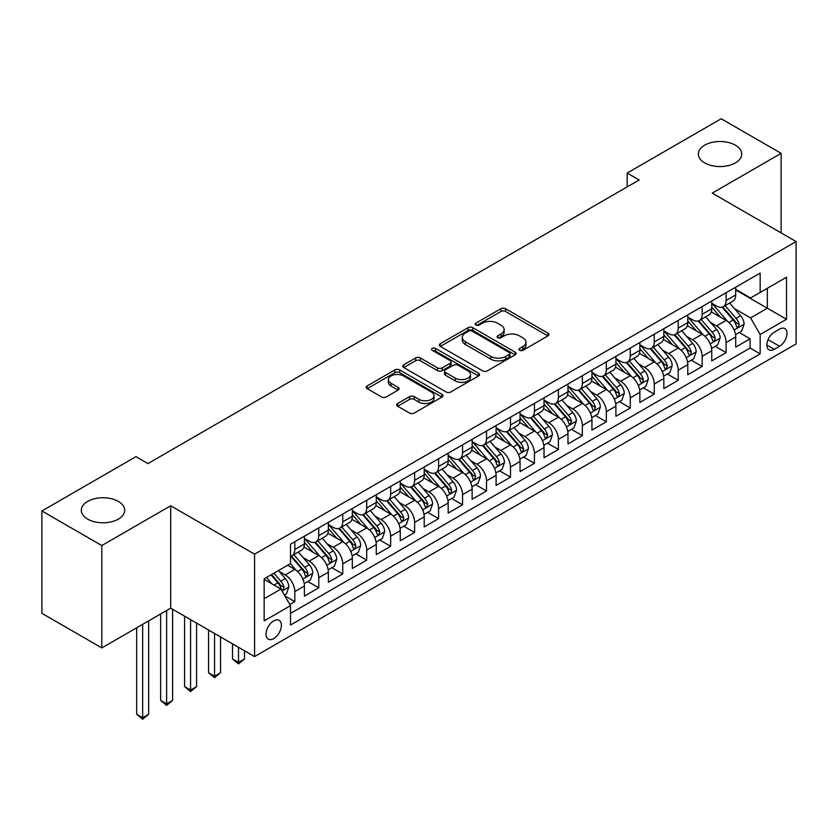 <?xml version="1.0" encoding="UTF-8"?>
<svg xmlns="http://www.w3.org/2000/svg" width="838" height="838" viewBox="0 0 838 838"><rect width="100%" height="100%" fill="white"/><g stroke="black" fill="none" stroke-linecap="round" stroke-linejoin="round"><path stroke-width="1.26" d="M519.644 350.315A2.325 1.341 0 0 0 522.943 350.315L547.926 335.891A3.331 1.917 0 0 0 548.9 334.53A3.331 1.917 0 0 0 547.926 333.168L505.597 308.73A3.331 1.917 0 0 0 500.894 308.73L475.9 323.154A2.325 1.341 0 0 0 475.219 324.107A2.325 1.341 0 0 0 475.9 325.06A2.325 1.341 0 0 0 479.189 325.06L482.426 323.196A10.643 6.149 0 0 1 497.479 323.196L501.009 325.228A10.643 6.149 0 0 1 504.13 329.575A10.643 6.149 0 0 1 501.009 333.922L497.772 335.787A2.325 1.341 0 0 0 497.091 336.74A2.325 1.341 0 0 0 497.772 337.683A2.325 1.341 0 0 0 501.072 337.683L504.298 335.818A10.643 6.149 0 0 1 519.351 335.818L522.881 337.861A10.643 6.149 0 0 1 526.002 342.208A10.643 6.149 0 0 1 522.881 346.544L519.644 348.419A2.325 1.341 0 0 0 518.963 349.362A2.325 1.341 0 0 0 519.644 350.315L519.644 348.419M118.336 501.417A21.683 12.518 0 0 0 94.704 498.704A21.683 12.518 0 0 0 81.317 510.269A21.683 12.518 0 0 0 87.665 519.12A21.683 12.518 0 0 0 111.307 521.833A21.683 12.518 0 0 0 124.694 510.269A21.683 12.518 0 0 0 118.336 501.417M735.355 145.184A21.683 12.518 0 0 0 711.724 142.47A21.683 12.518 0 0 0 698.337 154.035A21.683 12.518 0 0 0 704.685 162.886A21.683 12.518 0 0 0 728.316 165.61A21.683 12.518 0 0 0 741.714 154.035A21.683 12.518 0 0 0 735.355 145.184M273.733 638.587A10.842 6.264 120 0 0 280.814 629.024A10.842 6.264 120 0 0 279.148 620.34A10.842 6.264 120 0 0 273.733 620.874A10.842 6.264 120 0 0 266.652 630.427A10.842 6.264 120 0 0 268.307 639.122A10.842 6.264 120 0 0 273.733 638.587M397.641 403.518A3.331 1.917 0 0 0 396.667 404.869A3.331 1.917 0 0 0 397.641 406.231L409.51 413.082A3.331 1.917 0 0 0 414.213 413.082L441.972 397.065A3.331 1.917 0 0 0 442.946 395.704A3.331 1.917 0 0 0 441.972 394.352L399.632 369.904A3.331 1.917 0 0 0 394.928 369.904L367.18 385.93A3.331 1.917 0 0 0 366.206 387.282A3.331 1.917 0 0 0 367.18 388.643L381.52 396.929A3.331 1.917 0 0 0 386.234 396.929L398.102 390.068A3.331 1.917 0 0 0 399.077 388.717A3.331 1.917 0 0 0 398.102 387.355L390.99 383.249A8.893 5.133 0 0 1 388.382 379.614A8.893 5.133 0 0 1 393.881 374.869A8.893 5.133 0 0 1 403.57 375.979L431.444 392.069A8.893 5.133 0 0 1 434.053 395.704A8.893 5.133 0 0 1 428.564 400.449A8.893 5.133 0 0 1 418.864 399.338L414.213 396.657A3.331 1.917 0 0 0 409.51 396.657L397.641 403.518L397.641 406.231M170.69 505.775L101.807 545.548L41.9 510.96L41.9 613.332L101.807 647.921L170.69 608.147L254.563 656.573L254.563 554.19L170.69 505.775L170.69 608.147M781.121 232.891L781.121 153.344L712.237 193.117L796.1 241.543L254.563 554.19M781.121 153.344L721.214 118.755L627.17 173.057L627.17 186.895M41.9 510.96L135.955 456.658L147.928 463.582L639.153 179.981L627.17 173.057M482.667 370.857A3.331 1.917 0 0 0 487.37 370.857L515.119 354.83A3.331 1.917 0 0 0 516.093 353.479A3.331 1.917 0 0 0 515.119 352.117L472.779 327.668A3.331 1.917 0 0 0 468.075 327.668L440.327 343.695A3.331 1.917 0 0 0 439.353 345.057A3.331 1.917 0 0 0 440.327 346.408L482.667 370.857M433.141 350.818A2.325 1.341 0 0 1 435.509 351.153L435.509 348.378L478.55 373.235A3.331 1.917 0 0 1 479.525 374.586A3.331 1.917 0 0 1 478.55 375.948L450.792 391.975A3.331 1.917 0 0 1 446.088 391.975L403.748 367.526L403.748 364.813A3.331 1.917 0 0 0 402.774 366.175A3.331 1.917 0 0 0 403.748 367.526M403.748 364.813L415.627 357.952A3.331 1.917 0 0 1 420.33 357.952L437.499 367.872A3.331 1.917 0 0 0 442.202 367.872L450.09 363.315A3.331 1.917 0 0 0 451.064 361.964A3.331 1.917 0 0 0 450.09 360.602L432.209 350.284A2.325 1.341 0 0 1 431.528 349.331A2.325 1.341 0 0 1 432.963 348.095A2.325 1.341 0 0 1 435.509 348.378M289.843 604.512L294.819 601.642L284.878 595.902M279.222 571.474L285.234 574.941A13.555 7.825 60 0 1 294.819 591.544L304.404 586.013L304.404 596.111L318.775 587.815L307.881 581.52M303.178 557.637L309.191 561.114A13.555 7.825 60 0 1 318.775 577.717L328.36 572.176L328.36 582.274L342.742 573.978L331.838 567.682M327.145 543.799L333.157 547.277A13.555 7.825 60 0 1 342.742 563.88L352.327 558.349L352.327 568.447L366.698 560.14L355.804 553.845M351.101 529.972L357.114 533.439A13.555 7.825 60 0 1 366.698 550.042L376.283 544.511L376.283 554.609L390.665 546.313L379.761 540.018M375.068 516.135L381.081 519.612A13.555 7.825 60 0 1 390.665 536.205L400.25 530.674L400.25 540.772L414.632 532.476L403.727 526.18M399.024 502.297L405.047 505.775A13.555 7.825 60 0 1 414.632 522.378L424.217 516.847L424.217 526.945L438.588 518.638L427.684 512.343M422.991 488.47L429.004 491.937A13.555 7.825 60 0 1 438.588 508.54L448.173 503.01L448.173 513.107L462.555 504.811L451.651 498.516M446.947 474.633L452.97 478.11A13.555 7.825 60 0 1 462.555 494.703L472.14 489.172L472.14 499.27L486.511 490.974L475.607 484.678M470.914 460.795L476.927 464.273A13.555 7.825 60 0 1 486.511 480.876L496.096 475.335L496.096 485.443L510.478 477.136L499.574 470.841M494.87 446.968L500.894 450.435A13.555 7.825 60 0 1 510.478 467.038L520.063 461.508L520.063 471.605L534.435 463.299L523.53 457.014M518.837 433.131L524.85 436.598A13.555 7.825 60 0 1 534.435 453.201L544.019 447.67L544.019 457.768L558.401 449.472L547.497 443.176M542.794 419.293L548.817 422.771A13.555 7.825 60 0 1 558.401 439.374L567.986 433.833L567.986 443.931L582.358 435.634L571.453 429.339M566.76 405.456L572.773 408.934A13.555 7.825 60 0 1 582.358 425.536L591.942 420.006L591.942 430.104L606.324 421.797L595.42 415.501M590.717 391.629L596.74 395.096A13.555 7.825 60 0 1 606.324 411.699L615.909 406.168L615.909 416.266L630.281 407.97L619.376 401.674M614.683 377.791L620.696 381.269A13.555 7.825 60 0 1 630.281 397.872L639.865 392.331L639.865 402.429L654.248 394.132L643.343 387.837M638.64 363.954L644.663 367.432A13.555 7.825 60 0 1 654.248 384.034L663.832 378.504L663.832 388.602L678.204 380.295L667.31 373.999M662.607 350.127L668.619 353.594A13.555 7.825 60 0 1 678.204 370.197L687.789 364.666L687.789 374.764L702.171 366.468L691.266 360.172M686.573 336.289L692.586 339.767A13.555 7.825 60 0 1 702.171 356.36L711.755 350.829L711.755 360.927L726.127 352.63L726.127 342.533A13.555 7.825 -120 0 0 716.542 325.93L710.53 322.452M715.233 346.335L726.127 352.63M304.404 586.013A13.555 7.825 -120 0 0 294.819 569.411L287.633 565.262M328.36 572.176A13.555 7.825 -120 0 0 318.775 555.573L303.964 547.025M352.327 558.349A13.555 7.825 -120 0 0 342.742 541.746L327.92 533.188M376.283 544.511A13.555 7.825 -120 0 0 366.698 527.909L351.887 519.351M400.25 530.674A13.555 7.825 -120 0 0 390.665 514.071L375.843 505.524M424.217 516.847A13.555 7.825 -120 0 0 414.632 500.244L399.81 491.686M448.173 503.01A13.555 7.825 -120 0 0 438.588 486.407L423.766 477.849M472.14 489.172A13.555 7.825 -120 0 0 462.555 472.569L447.733 464.022M496.096 475.335A13.555 7.825 -120 0 0 486.511 458.742L471.689 450.184M520.063 461.508A13.555 7.825 -120 0 0 510.478 444.905L495.656 436.347M544.019 447.67A13.555 7.825 -120 0 0 534.435 431.067L519.623 422.509M567.986 433.833A13.555 7.825 -120 0 0 558.401 417.24L543.579 408.682M591.942 420.006A13.555 7.825 -120 0 0 582.358 403.403L567.546 394.845M615.909 406.168A13.555 7.825 -120 0 0 606.324 389.565L591.502 381.007M639.865 392.331A13.555 7.825 -120 0 0 630.281 375.728L615.469 367.18M663.832 378.504A13.555 7.825 -120 0 0 654.248 361.901L639.425 353.343M687.789 364.666A13.555 7.825 -120 0 0 678.204 348.063L663.392 339.505M711.755 350.829A13.555 7.825 -120 0 0 702.171 334.226L687.349 325.678M779.57 329.114L774.291 332.152A10.506 6.065 120 0 0 767.43 341.412A10.506 6.065 120 0 0 769.043 349.834A10.506 6.065 120 0 0 774.291 349.31L779.57 346.262A10.506 6.065 120 0 0 786.432 337.012A10.506 6.065 120 0 0 784.818 328.59A10.506 6.065 120 0 0 779.57 329.114M254.563 656.573L796.1 343.915L796.1 241.543M264.148 598.741L280.919 589.062L290.503 605.654L290.503 625.022L760.16 353.877L760.16 334.509L750.576 317.906L734.497 308.625M290.503 605.654L264.148 620.874L264.148 578.817L290.503 563.597L290.503 544.229L760.16 273.083L760.16 292.452L786.515 277.231L786.515 319.288L760.16 334.509M304.404 538.425L309.191 541.191A13.555 7.825 60 0 0 315.968 541.861L325.553 536.33A13.555 7.825 -120 0 0 328.36 530.119L328.36 522.378M328.36 524.588L333.157 527.353A13.555 7.825 60 0 0 339.935 528.024L349.519 522.493A13.555 7.825 -120 0 0 352.327 516.292L352.327 508.54M352.327 510.751L357.114 513.526A13.555 7.825 60 0 0 363.891 514.197L373.476 508.656A13.555 7.825 -120 0 0 376.283 502.454L376.283 494.703M376.283 496.924L381.081 499.689A13.555 7.825 60 0 0 387.858 500.359L397.442 494.829A13.555 7.825 -120 0 0 400.25 488.617L400.25 480.876M400.25 483.086L405.047 485.851A13.555 7.825 60 0 0 411.825 486.522L421.409 480.991A13.555 7.825 -120 0 0 424.217 474.79L424.217 467.038M424.217 469.249L429.004 472.014A13.555 7.825 60 0 0 435.781 472.695L445.366 467.154A13.555 7.825 -120 0 0 448.173 460.952L448.173 453.201M448.173 455.422L452.97 458.187A13.555 7.825 60 0 0 459.748 458.857L469.332 453.327A13.555 7.825 -120 0 0 472.14 447.115L472.14 439.374M472.14 441.584L476.927 444.35A13.555 7.825 60 0 0 483.704 445.02L493.289 439.489A13.555 7.825 -120 0 0 496.096 433.277L496.096 425.536M496.096 427.747L500.894 430.512A13.555 7.825 60 0 0 507.671 431.182L517.256 425.652A13.555 7.825 -120 0 0 520.063 419.45L520.063 411.699M520.063 413.92L524.85 416.685A13.555 7.825 60 0 0 531.627 417.355L541.212 411.814A13.555 7.825 -120 0 0 544.019 405.613L544.019 397.861M544.019 400.082L548.817 402.848A13.555 7.825 60 0 0 555.594 403.518L565.179 397.987A13.555 7.825 -120 0 0 567.986 391.775L567.986 384.034M567.986 386.245L572.773 389.01A13.555 7.825 60 0 0 579.55 389.68L589.135 384.15A13.555 7.825 -120 0 0 591.942 377.948L591.942 370.197M591.942 372.407L596.74 375.183A13.555 7.825 60 0 0 603.517 375.853L613.102 370.312A13.555 7.825 -120 0 0 615.909 364.111L615.909 356.36M615.909 358.58L620.696 361.346A13.555 7.825 60 0 0 627.473 362.016L637.058 356.485A13.555 7.825 -120 0 0 639.865 350.274L639.865 342.533M639.865 344.743L644.663 347.508A13.555 7.825 60 0 0 651.44 348.179L661.025 342.648A13.555 7.825 -120 0 0 663.832 336.447L663.832 328.695M663.832 330.905L668.619 333.671A13.555 7.825 60 0 0 675.397 334.352L684.981 328.81A13.555 7.825 -120 0 0 687.789 322.609L687.789 314.858M687.789 317.078L692.586 319.844A13.555 7.825 60 0 0 699.363 320.514L708.948 314.983A13.555 7.825 -120 0 0 711.755 308.772L711.755 301.031M290.503 613.406L750.094 348.063L750.094 338.793L735.712 347.1L735.712 336.991A13.555 7.825 -120 0 0 726.127 320.399L711.315 311.841M711.755 303.241L716.542 306.006A13.555 7.825 -120 0 0 723.32 306.677A13.555 7.825 -120 0 0 726.127 300.475L726.127 292.724M723.32 306.677L732.904 301.146A13.555 7.825 -120 0 0 735.712 294.945L735.712 287.193M294.819 541.746L294.819 549.487A13.555 7.825 60 0 1 292.012 555.699A13.555 7.825 60 0 1 290.503 556.243M292.012 555.699L301.596 550.157A13.555 7.825 -120 0 0 304.404 543.956L304.404 536.205M318.775 527.909L318.775 535.66A13.555 7.825 60 0 1 315.968 541.861M342.742 514.071L342.742 521.823A13.555 7.825 60 0 1 339.935 528.024M366.698 500.244L366.698 507.985A13.555 7.825 60 0 1 363.891 514.197M390.665 486.407L390.665 494.158A13.555 7.825 60 0 1 387.858 500.359M414.632 472.569L414.632 480.321A13.555 7.825 60 0 1 411.825 486.522M438.588 458.742L438.588 466.483A13.555 7.825 60 0 1 435.781 472.695M462.555 444.905L462.555 452.646A13.555 7.825 60 0 1 459.748 458.857M486.511 431.067L486.511 438.819A13.555 7.825 60 0 1 483.704 445.02M510.478 417.23L510.478 424.981A13.555 7.825 60 0 1 507.671 431.182M534.435 403.403L534.435 411.144A13.555 7.825 60 0 1 531.627 417.355M558.401 389.565L558.401 397.317A13.555 7.825 60 0 1 555.594 403.518M582.358 375.728L582.358 383.479A13.555 7.825 60 0 1 579.55 389.68M606.324 361.901L606.324 369.642A13.555 7.825 60 0 1 603.517 375.853M630.281 348.063L630.281 355.815A13.555 7.825 60 0 1 627.473 362.016M654.248 334.226L654.248 341.977A13.555 7.825 60 0 1 651.44 348.179M678.204 320.399L678.204 328.14A13.555 7.825 60 0 1 675.397 334.352M702.171 306.561L702.171 314.313A13.555 7.825 60 0 1 699.363 320.514M702.171 356.36L702.171 366.468M678.204 370.197L678.204 380.295M654.248 384.034L654.248 394.132M630.281 397.872L630.281 407.97M606.324 411.699L606.324 421.797M582.358 425.536L582.358 435.634M558.401 439.374L558.401 449.472M534.435 453.201L534.435 463.299M510.478 467.038L510.478 477.136M486.511 480.876L486.511 490.974M462.555 494.703L462.555 504.811M438.588 508.54L438.588 518.638M414.632 522.378L414.632 532.476M390.665 536.205L390.665 546.313M366.698 550.042L366.698 560.14M342.742 563.88L342.742 573.978M318.775 577.717L318.775 587.815M294.819 591.544L294.819 601.642M280.919 589.062L264.148 579.372M750.576 317.906L767.346 308.216L767.346 288.303L786.515 277.231M735.712 289.958L786.515 319.288M735.712 289.403L750.576 297.982L760.16 292.452M101.807 545.548L101.807 647.921M739.189 332.497L750.094 338.793M750.094 348.063L760.16 353.877M520.576 350.64L522.881 349.32A10.643 6.149 0 0 0 526.002 344.973L526.002 342.208M504.13 329.575L504.13 332.34A10.643 6.149 0 0 1 501.009 336.687L498.704 338.018M547.884 335.912L505.597 311.495A3.331 1.917 0 0 0 500.894 311.495L476.832 325.385M515.077 354.862L472.779 330.444A3.331 1.917 0 0 0 468.075 330.444L440.369 346.44M509.242 354.422A2.325 1.341 0 0 0 509.923 353.479A2.325 1.341 0 0 0 509.242 352.526L472.077 331.073A2.325 1.341 0 0 0 468.788 331.073L465.373 333.032A10.643 6.149 0 0 0 462.262 337.379A10.643 6.149 0 0 0 465.373 341.726L490.775 356.391A10.643 6.149 0 0 0 505.827 356.391L509.242 354.422L509.242 357.187A2.325 1.341 0 0 0 509.923 356.244L509.923 353.479M462.262 337.379L462.262 340.144A10.643 6.149 0 0 0 465.373 344.491L465.373 341.726M509.242 357.187L505.827 359.156A10.643 6.149 0 0 1 490.775 359.156L465.373 344.491M403.801 367.557L415.627 360.717L415.627 357.952M451.064 361.964L451.064 364.729A3.331 1.917 0 0 1 450.09 366.08L442.202 370.637A3.331 1.917 0 0 1 437.499 370.637L420.33 360.717A3.331 1.917 0 0 0 415.627 360.717M435.509 351.153L478.498 375.969M455.317 378.158A8.893 5.133 0 0 0 465.017 379.268A8.893 5.133 0 0 0 470.506 374.523A8.893 5.133 0 0 0 467.908 370.888L458.082 365.221A3.331 1.917 0 0 0 453.379 365.221L445.502 369.768A3.331 1.917 0 0 0 444.528 371.129A3.331 1.917 0 0 0 445.502 372.481L455.317 378.158L455.317 380.923A8.893 5.133 0 0 0 465.017 382.034A8.893 5.133 0 0 0 470.506 377.289L470.506 374.523M444.528 371.129L444.528 373.895A3.331 1.917 0 0 0 445.502 375.256L445.502 372.481M455.317 380.923L445.502 375.256M434.053 395.704L434.053 398.469A8.893 5.133 0 0 1 428.564 403.214A8.893 5.133 0 0 1 418.864 402.104L414.213 399.422A3.331 1.917 0 0 0 409.51 399.422L397.683 406.252M388.382 379.614L388.382 382.379A8.893 5.133 0 0 0 390.99 386.014L390.99 383.249M398.06 390.099L390.99 386.014M441.93 397.086L399.632 372.669A3.331 1.917 0 0 0 394.928 372.669L367.222 388.664M735.513 334.624L741.703 331.052L744.102 324.128A8.977 5.185 -120 0 0 740.603 315.696L729.657 303.021M727.468 321.268L714.479 306.237A25.926 14.969 -120 0 0 711.755 303.387M720.345 317.057L713.075 308.646A21.516 12.423 -120 0 0 711.755 307.2M722.105 307.169L733.177 319.99A8.977 5.185 60 0 1 736.382 326.171L737.031 327.239L738.247 327.071L739.252 324.516A8.977 5.185 -120 0 0 736.047 318.325L725.1 305.65M722.754 306.959L734.654 320.734A4.578 2.64 60 0 1 735.806 322.525L739.252 324.516M711.556 348.461L717.747 344.879L720.135 337.965A8.977 5.185 -120 0 0 716.647 329.533L705.69 316.858M703.501 335.106L690.512 320.074A25.926 14.969 -120 0 0 687.789 317.225M696.378 330.884L689.119 322.483A21.516 12.423 -120 0 0 687.789 321.038M698.138 320.996L709.21 333.817A8.977 5.185 60 0 1 712.415 340.008L713.065 341.076L714.28 340.898L715.296 338.343A8.977 5.185 -120 0 0 712.091 332.162L701.144 319.488M698.787 320.786L710.687 334.572A4.578 2.64 60 0 1 711.839 336.352L715.296 338.343M687.589 362.288L693.78 358.716L696.179 351.803A8.977 5.185 -120 0 0 692.68 343.371L681.734 330.696M679.534 348.943L666.556 333.912A25.926 14.969 -120 0 0 663.832 331.062M672.422 344.722L665.152 336.31A21.516 12.423 -120 0 0 663.832 334.865M674.181 334.833L685.254 347.655A8.977 5.185 60 0 1 688.459 353.846L689.108 354.903L690.323 354.736L691.329 352.18A8.977 5.185 -120 0 0 688.124 346L677.177 333.315M674.831 334.624L686.731 348.399A4.578 2.64 60 0 1 687.883 350.19L691.329 352.18M663.633 376.126L669.824 372.554L672.212 365.63A8.977 5.185 -120 0 0 668.724 357.198L657.767 344.523M655.578 362.77L642.589 347.739A25.926 14.969 -120 0 0 639.865 344.889M648.455 358.559L641.196 350.148A21.516 12.423 -120 0 0 639.865 348.702M650.215 348.671L661.287 361.492A8.977 5.185 60 0 1 664.492 367.673L665.142 368.741L666.357 368.573L667.373 366.017A8.977 5.185 -120 0 0 664.167 359.827L653.221 347.152M650.864 348.461L662.764 362.236A4.578 2.64 60 0 1 663.916 364.027L667.373 366.017M639.666 389.963L645.857 386.381L648.256 379.467A8.977 5.185 -120 0 0 644.757 371.035L633.811 358.36M631.611 376.608L618.633 361.576A25.926 14.969 -120 0 0 615.909 358.727M624.499 372.386L617.229 363.985A21.516 12.423 -120 0 0 615.909 362.54M626.258 362.498L637.33 375.319A8.977 5.185 60 0 1 640.536 381.51L641.185 382.578L642.4 382.4L643.406 379.855A8.977 5.185 -120 0 0 640.201 373.664L629.254 360.989M626.908 362.288L638.807 376.073A4.578 2.64 60 0 1 639.96 377.854L643.406 379.855M615.71 403.79L621.901 400.218L624.289 393.305A8.977 5.185 -120 0 0 620.79 384.872L609.844 372.198M607.655 390.445L594.666 375.414A25.926 14.969 -120 0 0 591.942 372.564M600.532 386.224L593.273 377.812A21.516 12.423 -120 0 0 591.942 376.367M602.292 376.335L613.364 389.157A8.977 5.185 60 0 1 616.569 395.347L617.218 396.405L618.434 396.238L619.439 393.682A8.977 5.185 -120 0 0 616.244 387.502L605.298 374.827M602.941 376.126L614.841 389.9A4.578 2.64 60 0 1 615.993 391.692L619.439 393.682M591.743 417.628L597.934 414.056L600.333 407.132A8.977 5.185 -120 0 0 596.834 398.699L585.888 386.025M583.688 404.272L570.709 389.241A25.926 14.969 -120 0 0 567.986 386.391M576.575 400.061L569.306 391.65A21.516 12.423 -120 0 0 567.986 390.204M578.335 390.173L589.407 402.994A8.977 5.185 60 0 1 592.602 409.174L593.262 410.243L594.477 410.075L595.483 407.519A8.977 5.185 -120 0 0 592.277 401.329L581.331 388.654M578.985 389.963L590.884 403.738A4.578 2.64 60 0 1 592.037 405.529L595.483 407.519M567.776 431.465L573.978 427.883L576.366 420.969A8.977 5.185 -120 0 0 572.867 412.537L561.921 399.862M559.732 418.11L546.743 403.078A25.926 14.969 -120 0 0 544.019 400.229M552.609 413.888L545.349 405.487A21.516 12.423 -120 0 0 544.019 404.042M554.368 404.01L565.441 416.832A8.977 5.185 60 0 1 568.646 423.012L569.295 424.08L570.51 423.902L571.516 421.357A8.977 5.185 -120 0 0 568.321 415.166L557.375 402.491M555.018 403.801L566.917 417.575A4.578 2.64 60 0 1 568.07 419.367L571.516 421.357M543.82 445.292L550.011 441.72L552.41 434.807A8.977 5.185 -120 0 0 548.911 426.374L537.965 413.7M535.765 431.947L522.786 416.915A25.926 14.969 -120 0 0 520.063 414.066M528.652 427.726L521.383 419.314A21.516 12.423 -120 0 0 520.063 417.869M530.412 417.837L541.484 430.659A8.977 5.185 60 0 1 544.679 436.849L545.339 437.907L546.554 437.74L547.56 435.184A8.977 5.185 -120 0 0 544.354 429.004L533.408 416.329M531.062 417.628L542.961 431.402A4.578 2.64 60 0 1 544.113 433.194L547.56 435.184M519.853 459.13L526.055 455.558L528.443 448.634A8.977 5.185 -120 0 0 524.944 440.201L513.998 427.527M511.809 445.785L498.82 430.742A25.926 14.969 -120 0 0 496.096 427.893M504.686 441.563L497.426 433.152A21.516 12.423 -120 0 0 496.096 431.706M506.445 431.675L517.517 444.496A8.977 5.185 60 0 1 520.723 450.676L521.372 451.745L522.587 451.577L523.593 449.021A8.977 5.185 -120 0 0 520.398 442.831L509.452 430.156M507.095 431.465L518.994 445.24A4.578 2.64 60 0 1 520.147 447.031L523.593 449.021M495.897 472.967L502.088 469.395L504.486 462.471A8.977 5.185 -120 0 0 500.988 454.039L490.041 441.364M487.842 459.612L474.863 444.58A25.926 14.969 -120 0 0 472.14 441.731M480.719 455.401L473.46 446.989A21.516 12.423 -120 0 0 472.14 445.544M482.489 445.512L493.561 458.334A8.977 5.185 60 0 1 496.756 464.514L497.416 465.582L498.631 465.404L499.637 462.859A8.977 5.185 -120 0 0 496.431 456.668L485.485 443.993M483.138 445.303L495.038 459.077A4.578 2.64 60 0 1 496.19 460.869L499.637 462.859M471.93 486.805L478.121 483.222L480.52 476.309A8.977 5.185 -120 0 0 477.021 467.876L466.075 455.202M463.885 473.449L450.896 458.417A25.926 14.969 -120 0 0 448.173 455.568M456.762 469.228L449.503 460.827A21.516 12.423 -120 0 0 448.173 459.381M458.522 459.339L469.594 472.161A8.977 5.185 60 0 1 472.8 478.351L473.449 479.409L474.664 479.242L475.67 476.686A8.977 5.185 -120 0 0 472.475 470.506L461.518 457.831M459.172 459.13L471.071 472.915A4.578 2.64 60 0 1 472.223 474.696L475.67 476.686M447.974 500.632L454.165 497.06L456.563 490.146A8.977 5.185 -120 0 0 453.065 481.714L442.118 469.029M439.919 487.287L426.94 472.255A25.926 14.969 -120 0 0 424.217 469.395M432.796 483.065L425.536 474.654A21.516 12.423 -120 0 0 424.217 473.208M434.555 473.177L445.638 485.998A8.977 5.185 60 0 1 448.833 492.189L449.493 493.247L450.697 493.079L451.713 490.523A8.977 5.185 -120 0 0 448.508 484.343L437.562 471.658M435.215 472.967L447.115 486.742A4.578 2.64 60 0 1 448.267 488.533L451.713 490.523M424.007 514.469L430.198 510.897L432.597 503.973A8.977 5.185 -120 0 0 429.098 495.541L418.152 482.866M415.962 501.114L402.973 486.082A25.926 14.969 -120 0 0 400.25 483.233M408.839 496.903L401.58 488.491A21.516 12.423 -120 0 0 400.25 487.046M410.599 487.014L421.671 499.836A8.977 5.185 60 0 1 424.876 506.016L425.526 507.084L426.741 506.917L427.747 504.361A8.977 5.185 -120 0 0 424.552 498.17L413.595 485.495M411.249 486.805L423.148 500.579A4.578 2.64 60 0 1 424.3 502.371L427.747 504.361M400.051 528.307L406.241 524.724L408.64 517.811A8.977 5.185 -120 0 0 405.142 509.378L394.195 496.704M391.995 514.951L379.017 499.919A25.926 14.969 -120 0 0 376.283 497.07M384.872 510.73L377.613 502.329A21.516 12.423 -120 0 0 376.283 500.883M386.632 500.841L397.715 513.663A8.977 5.185 60 0 1 400.91 519.853L401.57 520.922L402.774 520.744L403.79 518.188A8.977 5.185 -120 0 0 400.585 512.008L389.639 499.333M387.292 500.632L399.192 514.417A4.578 2.64 60 0 1 400.344 516.198L403.79 518.188M376.084 542.134L382.275 538.562L384.673 531.648A8.977 5.185 -120 0 0 381.175 523.216L370.228 510.541M368.039 528.788L355.05 513.757A25.926 14.969 -120 0 0 352.327 510.908M360.916 524.567L353.657 516.156A21.516 12.423 -120 0 0 352.327 514.71M362.676 514.679L373.748 527.5A8.977 5.185 60 0 1 376.953 533.691L377.603 534.749L378.818 534.581L379.824 532.025A8.977 5.185 -120 0 0 376.629 525.845L365.672 513.16M363.325 514.469L375.225 528.244A4.578 2.64 60 0 1 376.377 530.035L379.824 532.025M238.505 647.303L238.505 662.376L244.497 658.919L244.497 650.759M244.497 658.919L238.505 663.905L232.514 658.919L232.514 643.846M232.514 658.919L238.505 662.376L238.505 663.905M352.128 555.971L358.318 552.399L360.707 545.475A8.977 5.185 -120 0 0 357.218 537.043L346.262 524.368M344.072 542.615L331.094 527.584A25.926 14.969 -120 0 0 328.36 524.735M336.949 538.405L329.69 529.993A21.516 12.423 -120 0 0 328.36 528.548M338.709 528.516L349.792 541.338A8.977 5.185 60 0 1 352.987 547.518L353.646 548.586L354.851 548.419L355.867 545.863A8.977 5.185 -120 0 0 352.662 539.672L341.715 526.997M339.369 528.307L351.258 542.081A4.578 2.64 60 0 1 352.421 543.872L355.867 545.863M214.549 633.465L214.549 676.214L220.541 672.757L220.541 636.922M220.541 672.757L214.549 677.733L208.557 672.757L208.557 630.008M208.557 672.757L214.549 676.214L214.549 677.733M328.161 569.809L334.352 566.226L336.75 559.313A8.977 5.185 -120 0 0 333.252 550.88L322.305 538.206M320.116 556.453L307.127 541.421A25.926 14.969 -120 0 0 304.404 538.572M312.993 552.232L305.723 543.831A21.516 12.423 -120 0 0 304.404 542.385M314.753 542.343L325.825 555.165A8.977 5.185 60 0 1 329.03 561.355L329.68 562.424L330.895 562.246L331.9 559.7A8.977 5.185 -120 0 0 328.695 553.509L317.749 540.835M315.402 542.134L327.302 555.919A4.578 2.64 60 0 1 328.454 557.699L331.9 559.7M190.582 619.628L190.582 690.051L196.574 686.594L196.574 623.084M196.574 686.594L190.582 691.57L184.59 686.594L184.59 616.171M184.59 686.594L190.582 690.051L190.582 691.57M304.204 583.636L310.395 580.064L312.784 573.15A8.977 5.185 -120 0 0 309.295 564.718L298.338 552.043M296.149 570.29L290.419 563.649M289.026 566.069L288.094 564.99M290.786 556.181L301.858 569.002A8.977 5.185 60 0 1 305.063 575.193L305.713 576.251L306.928 576.083L307.944 573.527A8.977 5.185 -120 0 0 304.739 567.347L293.792 554.672M291.435 555.971L303.335 569.746A4.578 2.64 60 0 1 304.487 571.537L307.944 573.527M166.626 610.504L166.626 703.889L172.607 700.421L172.607 609.257M172.607 700.421L166.626 705.407L160.634 700.421L160.634 613.961M160.634 700.421L166.626 703.889L166.626 705.407M284.396 595.074L286.428 593.901L288.827 586.977A8.977 5.185 -120 0 0 285.329 578.545L278.436 570.573M272.004 583.908L266.453 577.487M265.07 579.906L264.148 578.838M271.009 574.858L277.902 582.839A8.977 5.185 60 0 1 281.107 589.02L281.757 590.088L282.972 589.921L283.977 587.365A8.977 5.185 -120 0 0 280.772 581.174L273.879 573.192M271.564 574.533L279.379 583.583A4.578 2.64 60 0 1 280.531 585.374L283.977 587.365M142.659 624.331L142.659 717.716L148.651 714.259L148.651 620.874M148.651 714.259L142.659 719.245L136.667 714.259L136.667 627.798M136.667 714.259L142.659 717.716L142.659 719.245M285.234 574.941L294.819 569.411M309.191 561.114L318.775 555.573M333.157 547.277L342.742 541.746M357.114 533.439L366.698 527.909M381.081 519.612L390.665 514.071M405.047 505.775L414.632 500.244M429.004 491.937L438.588 486.407M452.97 478.11L462.555 472.569M476.927 464.273L486.511 458.742M500.894 450.435L510.478 444.905M524.85 436.598L534.435 431.067M548.817 422.771L558.401 417.24M572.773 408.934L582.358 403.403M596.74 395.096L606.324 389.565M620.696 381.269L630.281 375.728M644.663 367.432L654.248 361.901M668.619 353.594L678.204 348.063M692.586 339.767L702.171 334.226M716.542 325.93L726.127 320.399M726.127 300.475L735.712 294.945M294.819 549.487L304.404 543.956M318.775 535.66L328.36 530.119M342.742 521.823L352.327 516.292M366.698 507.985L376.283 502.454M390.665 494.158L400.25 488.617M414.632 480.321L424.217 474.79M438.588 466.483L448.173 460.952M462.555 452.646L472.14 447.115M486.511 438.819L496.096 433.277M510.478 424.981L520.063 419.45M534.435 411.144L544.019 405.613M558.401 397.317L567.986 391.775M582.358 383.479L591.942 377.948M606.324 369.642L615.909 364.111M630.281 355.815L639.865 350.274M654.248 341.977L663.832 336.447M678.204 328.14L687.789 322.609M702.171 314.313L711.755 308.772M726.127 342.533L735.712 336.991M768.079 339.631L779.57 346.262M766.864 345.026L774.291 349.31M522.881 349.32L522.881 346.544M497.772 337.683L497.772 335.787M501.009 336.687L501.009 333.922M475.9 325.06L475.9 323.154M500.894 311.495L500.894 308.73M505.597 311.495L505.597 308.73M547.926 335.891L547.926 333.168M440.327 346.408L440.327 343.695M468.075 330.444L468.075 327.668M472.779 330.444L472.779 327.668M515.119 354.83L515.119 352.117M490.775 359.156L490.775 356.391M505.827 359.156L505.827 356.391M420.33 360.717L420.33 357.952M437.499 370.637L437.499 367.872M442.202 370.637L442.202 367.872M450.09 366.08L450.09 363.315M478.55 375.948L478.55 373.235M409.51 399.422L409.51 396.657M414.213 399.422L414.213 396.657M418.864 402.104L418.864 399.338M398.102 390.068L398.102 387.355M367.18 388.643L367.18 385.93M394.928 372.669L394.928 369.904M399.632 372.669L399.632 369.904M441.972 397.065L441.972 394.352M734.14 330.015L744.039 324.306M714.479 306.237L715.715 305.524M736.047 318.325L740.603 315.696M728.892 322.462L733.177 319.99M710.184 343.852L720.083 338.133M690.512 320.074L691.748 319.362M712.091 332.162L716.647 329.533M704.936 336.289L709.21 333.817M686.217 357.69L696.116 351.97M666.556 333.912L667.792 333.199M688.124 346L692.68 343.371M680.969 350.127L685.254 347.655M662.261 371.517L672.16 365.808M642.589 347.739L643.825 347.026M664.167 359.827L668.724 357.198M657.013 363.964L661.287 361.492M638.294 385.354L648.193 379.645M618.633 361.576L619.869 360.864M640.201 373.664L644.757 371.035M633.046 377.802L637.33 375.319M614.338 399.192L624.237 393.472M594.666 375.414L595.902 374.701M616.244 387.502L620.79 384.872M609.079 391.629L613.364 389.157M590.371 413.019L600.27 407.31M570.709 389.241L571.945 388.528M592.277 401.329L596.834 398.699M585.123 405.466L589.407 402.994M566.415 426.856L576.314 421.147M546.743 403.078L547.979 402.366M568.321 415.166L572.867 412.537M561.156 419.304L565.441 416.832M542.448 440.694L552.347 434.974M522.786 416.915L524.022 416.203M544.354 429.004L548.911 426.374M537.2 433.131L541.484 430.659M518.492 454.531L528.39 448.812M498.82 430.742L500.056 430.03M520.398 442.831L524.944 440.201M513.233 446.968L517.517 444.496M494.525 468.358L504.424 462.649M474.863 444.58L476.099 443.868M496.431 456.668L500.988 454.039M489.277 460.806L493.561 458.334M470.568 482.196L480.467 476.476M450.896 458.417L452.132 457.705M472.475 470.506L477.021 467.876M465.31 474.633L469.594 472.161M446.602 496.033L456.501 490.314M426.94 472.255L428.166 471.532M448.508 484.343L453.065 481.714M441.354 488.47L445.638 485.998M422.645 509.86L432.534 504.151M402.973 486.082L404.209 485.37M424.552 498.17L429.098 495.541M417.387 502.308L421.671 499.836M398.679 523.698L408.577 517.978M379.017 499.919L380.243 499.207M400.585 512.008L405.142 509.378M393.431 516.135L397.715 513.663M374.722 537.535L384.611 531.816M355.05 513.757L356.286 513.045M376.629 525.845L381.175 523.216M369.464 529.972L373.748 527.5M350.755 551.362L360.654 545.653M331.094 527.584L332.319 526.872M352.662 539.672L357.218 537.043M345.507 543.81L349.792 541.338M326.789 565.2L336.687 559.491M307.127 541.421L308.363 540.709M328.695 553.509L333.252 550.88M321.541 557.647L325.825 555.165M302.832 579.037L312.731 573.318M304.739 567.347L309.295 564.718M297.584 571.474L301.858 569.002M282.06 591.031L288.764 587.155M280.772 581.174L285.329 578.545M274.026 585.071L277.902 582.839"/></g></svg>
